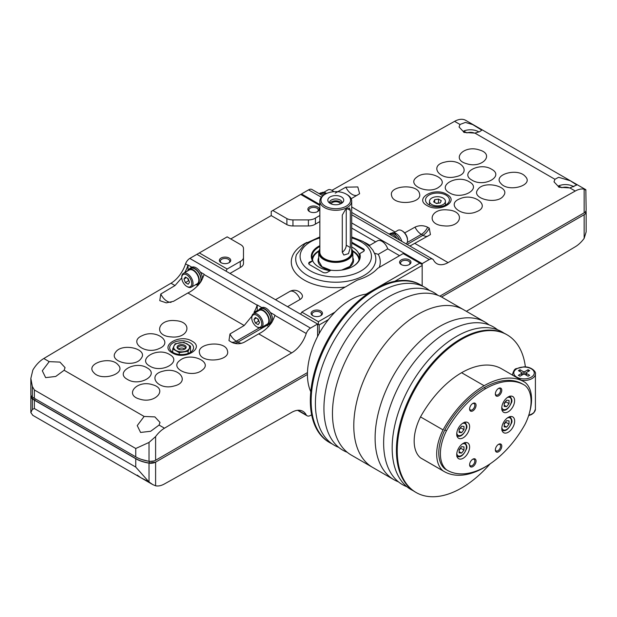 <?xml version="1.0" encoding="UTF-8"?>
<svg xmlns="http://www.w3.org/2000/svg" width="617" height="617" viewBox="0 0 617 617"><rect width="100%" height="100%" fill="white"/><g stroke="black" fill="none" stroke-linecap="round" stroke-linejoin="round"><path stroke-width="0.93" d="M463.976 426.447L463.976 429.671L461.562 432.671L459.148 432.455L459.148 429.239L461.562 426.231L463.976 426.447M509.033 420.879L509.033 424.095L506.619 427.095L504.205 426.879L504.205 423.663L506.619 420.663L509.033 420.879M463.976 446.885L463.976 450.109L461.562 453.109L459.148 452.893L459.148 449.677L461.562 446.669L463.976 446.885M509.033 403.657L506.619 406.657L504.205 406.441L504.205 403.225L506.619 400.225L509.033 400.441L509.033 403.657L505.809 401.798L504.205 403.803M490.083 463.861A91.023 52.553 -60 0 1 416.082 492.489A91.023 52.553 -60 0 1 397.232 450.819A91.023 52.553 -60 0 1 436.967 359.217A91.023 52.553 -60 0 1 507.105 334.83A91.023 52.553 -60 0 1 525.383 366.899M487.507 465.526A80.326 46.375 -60 0 1 484.121 467.609A80.326 46.375 -60 0 1 444.109 471.504L421.581 458.5A80.326 46.375 -60 0 1 420.516 457.845A39.465 22.783 -60 0 1 420.516 416.907A80.326 46.375 -60 0 1 461.593 372.714A80.326 46.375 -60 0 1 501.613 368.819L524.142 381.83A80.326 46.375 -60 0 1 525.206 382.478A39.465 22.783 -60 0 1 529.702 411.901M416.082 492.489L415.28 492.027A91.023 52.553 -60 0 1 396.423 450.356A91.023 52.553 -60 0 1 436.157 358.755A91.023 52.553 -60 0 1 506.302 334.368L507.105 334.83M413.197 490.708A91.023 52.553 -60 0 1 392.165 447.896A91.023 52.553 -60 0 1 433.296 354.837A91.023 52.553 -60 0 1 504.12 333.219M406.95 486.751A91.023 52.553 -60 0 1 383.635 442.967A91.023 52.553 -60 0 1 426.185 348.482A91.023 52.553 -60 0 1 497.572 329.786M398.42 481.831A91.023 52.553 -60 0 1 393.954 479.717A91.023 52.553 -60 0 1 375.105 438.047A91.023 52.553 -60 0 1 414.84 346.445A91.023 52.553 -60 0 1 484.985 322.059A91.023 52.553 -60 0 1 489.042 324.866M353.788 425.738A91.023 52.553 -60 0 1 393.515 334.136A91.023 52.553 -60 0 1 463.66 309.749A91.023 52.553 120 0 0 393.515 334.136A91.023 52.553 120 0 0 353.788 425.738A91.023 52.553 120 0 0 372.637 467.408A91.023 52.553 -60 0 1 353.788 425.738M420.516 416.907L443.045 429.91A80.326 46.375 -60 0 1 484.121 385.725A80.326 46.375 -60 0 1 524.142 381.83M420.516 457.845L443.045 470.856A39.465 22.783 -60 0 1 443.045 429.91M444.109 471.504A80.326 46.375 -60 0 1 443.045 470.856M447.317 470.277L445.713 469.352A77.333 44.648 -60 0 1 444.857 468.835A37.498 21.649 -60 0 1 444.857 429.833A77.333 44.648 -60 0 1 484.121 387.669A77.333 44.648 -60 0 1 522.53 383.982L524.142 384.915A77.333 44.648 -60 0 1 524.99 385.424A37.498 21.649 -60 0 1 524.99 424.427A77.333 44.648 -60 0 1 485.733 466.599A77.333 44.648 -60 0 1 447.317 470.277A77.333 44.648 -60 0 1 446.469 469.761A37.498 21.649 -60 0 1 446.469 430.766A77.333 44.648 -60 0 1 485.733 388.594A77.333 44.648 -60 0 1 524.142 384.915M444.857 468.835L446.469 469.761M444.857 429.833L446.469 430.766M469.606 409.017A4.55 2.63 -60 0 1 472.823 403.441A4.55 2.63 -60 0 1 476.046 405.3A4.55 2.63 -60 0 1 472.823 410.876A4.55 2.63 -60 0 1 469.606 409.017M495.351 449.893A4.55 2.63 -60 0 1 498.575 444.317A4.55 2.63 -60 0 1 501.791 446.176A4.55 2.63 -60 0 1 498.575 451.752A4.55 2.63 -60 0 1 495.351 449.893M469.606 464.755A4.55 2.63 -60 0 1 472.823 459.179A4.55 2.63 -60 0 1 476.046 461.038A4.55 2.63 -60 0 1 472.823 466.614A4.55 2.63 -60 0 1 469.606 464.755M495.351 393.985A4.55 2.63 -60 0 1 498.575 388.409A4.55 2.63 -60 0 1 501.791 390.268A4.55 2.63 -60 0 1 498.575 395.844A4.55 2.63 -60 0 1 495.351 393.985M456.734 434.098A9.101 5.252 -60 0 1 460.706 424.936A9.101 5.252 -60 0 1 467.725 422.498A9.101 5.252 -60 0 1 467.725 433.011A9.101 5.252 -60 0 1 458.624 438.263A9.101 5.252 -60 0 1 456.734 434.098M501.791 428.522A9.101 5.252 -60 0 1 505.763 419.367A9.101 5.252 -60 0 1 512.781 416.922A9.101 5.252 -60 0 1 512.781 427.434A9.101 5.252 -60 0 1 503.673 432.694A9.101 5.252 -60 0 1 501.791 428.522M456.734 454.536A9.101 5.252 -60 0 1 460.706 445.374A9.101 5.252 -60 0 1 467.725 442.937A9.101 5.252 -60 0 1 467.725 453.449A9.101 5.252 -60 0 1 458.624 458.701A9.101 5.252 -60 0 1 456.734 454.536M501.744 408.115A9.101 5.252 -60 0 1 505.716 398.952A9.101 5.252 -60 0 1 512.727 396.515A9.101 5.252 -60 0 1 512.727 407.027A9.101 5.252 -60 0 1 503.626 412.279A9.101 5.252 -60 0 1 501.744 408.115M498.251 388.61A3.687 2.129 -60 0 1 499.809 388.579A3.687 2.129 -60 0 1 499.809 392.836A3.687 2.129 -60 0 1 496.114 394.965A3.687 2.129 -60 0 1 495.366 393.6M472.506 459.387A3.687 2.129 -60 0 1 474.064 459.349A3.687 2.129 -60 0 1 474.064 463.614A3.687 2.129 -60 0 1 470.37 465.742A3.687 2.129 -60 0 1 469.622 464.377M498.251 444.518A3.687 2.129 -60 0 1 499.809 444.487A3.687 2.129 -60 0 1 499.809 448.744A3.687 2.129 -60 0 1 496.114 450.873A3.687 2.129 -60 0 1 495.366 449.508M472.506 403.641A3.687 2.129 -60 0 1 474.064 403.611A3.687 2.129 -60 0 1 474.064 407.868A3.687 2.129 -60 0 1 470.37 409.997A3.687 2.129 -60 0 1 469.622 408.631M528.052 371.573L528.052 369.714L529.656 370.647L526.44 372.506A1.141 0.656 0 0 0 526.108 372.969A1.141 0.656 0 0 0 526.44 373.432L529.656 375.29L528.052 376.223L524.836 374.365A1.141 0.656 0 0 0 523.224 374.365L523.224 371.573L520.008 369.714L518.396 370.647L521.612 372.506A1.141 0.656 0 0 1 521.951 372.969A1.141 0.656 0 0 1 521.612 373.432L518.396 375.29L520.008 376.223L523.224 374.365M523.224 371.573A1.141 0.656 0 0 0 524.836 371.573L528.052 369.714M526.108 374.558L525.638 374.827M520.008 371.573L520.008 369.714M522.422 374.827L521.951 374.558M505.809 401.22L505.809 401.798M504.205 405.269L506.619 406.657M460.76 447.672L460.76 448.251L463.976 450.109M460.76 448.251L459.148 450.248M459.148 451.713L461.562 453.109M505.809 421.658L505.809 422.236L509.033 424.095M505.809 422.236L504.205 424.241M504.205 425.707L506.619 427.095M460.76 427.234L460.76 427.812L463.976 429.671M460.76 427.812L459.148 429.81M459.148 431.275L461.562 432.671M367.2 294.016A60.983 35.208 120 0 0 307.443 374.457A60.983 35.208 120 0 0 310.775 391.733M423.1 286.442A91.023 52.553 120 0 0 421.018 285.131L420.216 284.661A91.023 52.553 120 0 0 350.07 309.048A91.023 52.553 120 0 0 310.336 400.657A91.023 52.553 120 0 0 329.193 442.32L329.995 442.79A91.023 52.553 120 0 0 332.177 443.932M421.018 285.131A91.023 52.553 120 0 0 350.88 309.518A91.023 52.553 120 0 0 311.145 401.119A91.023 52.553 120 0 0 329.995 442.79M429.347 290.399A91.023 52.553 120 0 0 357.953 309.094A91.023 52.553 120 0 0 315.41 403.58A91.023 52.553 120 0 0 338.725 447.364M437.877 295.319A91.023 52.553 120 0 0 366.483 314.014A91.023 52.553 120 0 0 323.933 408.5A91.023 52.553 120 0 0 347.255 452.292M484.985 322.059L442.343 297.44A91.023 52.553 120 0 0 372.198 321.827A91.023 52.553 120 0 0 332.463 413.429A91.023 52.553 120 0 0 351.32 455.099L393.954 479.717M172.259 352.878C158.87 345.836 179.863 333.435 192.064 341.17C205.453 348.165 184.475 360.629 172.259 352.878M173.161 352.546A11.947 6.895 0 0 0 186.18 354.042A11.947 6.895 0 0 0 193.561 347.672A11.947 6.895 0 0 0 181.614 340.769A11.947 6.895 0 0 0 169.667 347.672A11.947 6.895 0 0 0 173.161 352.546M32.848 415.357L30.85 412.603L32.346 409.418L34.375 408.547L135.755 467.077L149.013 481.977L152.769 484.6L155.607 485.795A22.76 13.142 120 0 0 164.484 483.929A20480.513 11824.481 120 0 0 291.671 412.357A22.76 13.142 120 0 1 302.916 411.308A22.76 13.142 120 0 1 306.233 414.956A6.826 3.941 120 0 0 307.073 415.773A6.826 3.941 120 0 0 310.482 415.434L311.639 414.771M257.281 311.539A11.376 6.571 60 0 1 257.235 310.536L253.957 312.433A22.76 13.142 -60 0 0 257.158 305.16L204.057 274.503A22.76 13.142 120 0 1 200.857 281.776C197.162 286.874 192.836 290.607 187.884 292.982L173.47 301.335L166.312 302.854L159.78 300.641L160.79 294.016L175.012 285.548L170.994 283.226A22.76 13.142 120 0 0 185.547 263.821L187.961 265.217A22.76 13.142 -60 0 1 184.761 272.49L187.591 270.855M251.883 316.159L244.209 325.498L187.884 292.982M181.776 277.827L175.012 285.548M149.013 481.838L140.738 477.651L137.244 475.113M49.206 361.639L42.303 370.778L45.643 377.627L55.723 376.463L64.145 370.262L65.063 367.624L59.949 362.094L49.206 361.639L43.799 358.516A22.76 13.142 120 0 0 32.848 370.061L30.85 378.391L32.346 386.504L34.375 389.967L34.375 398.327A29.585 17.083 180 0 1 32.346 397.032A6.826 3.941 180 0 1 30.85 394.572L30.85 378.391M310.482 328.105L189.805 258.43L196.9 254.335L317.578 324.01L310.482 328.105A6.826 3.941 120 0 0 306.233 333.496A22.76 13.142 120 0 1 291.671 352.901A20480.513 11824.481 120 0 0 164.484 428.198A22.76 13.142 120 0 0 155.607 436.581L149.013 442.443L135.755 448.497L34.375 389.967M144.139 416.452L137.244 425.591L140.576 432.44L150.664 431.275L159.078 425.074L160.004 422.437L154.882 416.907L144.139 416.452L64.145 370.262M171.202 336.913C153.139 335.949 157.505 318.696 175.344 320.647C193.376 321.596 189.087 338.864 171.202 336.913M159.163 348.543C145.211 355.307 127.542 341.556 142.473 335.548C156.394 328.792 174.133 342.528 159.163 348.543M141.154 358.4C134.992 368.28 107.921 361.832 115.58 352.307C121.703 342.427 148.836 348.867 141.154 358.4M118.109 364.855C127.071 373.779 101.227 381.915 93.722 372.545C84.745 363.637 110.597 355.461 118.109 364.855M199.584 353.302C196.059 342.905 225.552 340.183 227.418 350.703C230.974 361.068 201.45 363.86 199.584 353.302M179.832 360.475C189.913 351.667 213.652 361.824 202.276 370.061C192.234 378.869 168.418 368.735 179.832 360.475M163.212 371.133C179.37 366.521 190.776 382.262 173.979 386.018C157.859 390.654 146.383 374.881 163.212 371.133M152.507 384.723C168.618 388.965 155.137 404.235 139.781 399.13C123.678 394.911 137.121 379.586 152.507 384.723M149.877 366.136C136.581 359.156 157.428 346.8 169.536 354.482C182.833 361.431 162.001 373.825 149.877 366.136M147.016 367.832C160.212 374.758 139.519 387.052 127.495 379.44C114.299 372.529 134.976 360.189 147.016 367.832M170.994 283.226A20480.513 11824.481 120 0 0 43.799 358.516M291.671 352.901L258.685 333.859L244.27 342.211C240.052 344.232 235.841 344.247 231.637 342.258L228.969 340.584L229.979 333.967L244.209 325.498M307.443 374.457L155.607 462.118A6.826 3.941 180 0 1 149.013 463.136A29.585 17.083 180 0 1 135.755 458.716L34.375 400.186A29.585 17.083 180 0 1 32.346 398.891A6.826 3.941 180 0 1 30.85 396.43A6.826 3.941 180 0 1 31.043 395.497M317.578 324.01L317.578 336.527L317.578 324.935L318.387 324.473L318.387 321.688L335.031 312.079M155.607 485.795L155.607 462.118L149.237 463.035A29.354 16.944 180 0 1 135.91 458.624L34.537 400.094A29.354 16.944 180 0 1 32.508 398.613A6.602 3.81 180 0 1 31.143 395.713M153.972 460.961L149.368 461.447L141.301 459.38M35.277 398.852L34.537 400.094M33.187 397.603L32.508 398.613M155.607 436.581L155.607 460.259L307.474 372.583M155.607 460.259A6.826 3.941 180 0 1 149.013 461.277A29.585 17.083 180 0 1 135.755 456.858L34.375 398.327M189.805 258.43A6.826 3.941 120 0 0 185.547 263.821M189.064 269.313A9.101 5.252 60 0 1 190.252 268.094L191.54 267.354A9.101 5.252 60 0 1 191.864 267.192L188.046 264.994A6.826 3.941 -60 0 0 187.961 265.217M204.057 274.503A6.826 3.941 120 0 1 204.142 274.28L200.324 272.082A9.101 5.252 60 0 1 202.515 278.514M257.158 305.16A6.826 3.941 -60 0 1 257.235 304.937L261.855 307.605A9.101 5.252 60 0 1 266.089 308.215A9.101 5.252 60 0 1 270.323 312.495A9.101 5.252 60 0 1 270.639 323.532L269.351 324.272A9.101 5.252 60 0 1 267.701 324.704M306.233 333.496L274.858 315.38A6.826 3.941 120 0 1 274.935 315.156L270.323 312.495M258.685 333.859C263.636 331.483 267.955 327.75 271.657 322.652A22.76 13.142 120 0 0 274.858 315.38M306.233 414.956L298.104 410.266M259.055 309.726A9.101 5.252 60 0 1 260.251 308.508L261.539 307.767A9.101 5.252 60 0 1 261.855 307.605M257.235 310.536L257.235 304.937M268.943 326.277A11.376 6.571 60 0 1 266.891 325.406L266.49 325.174M188.046 270.13L188.046 264.994M198.142 285.401A11.376 6.571 60 0 1 196.514 284.753M256.757 315.279A7.057 4.072 60 0 1 261.747 323.917A7.057 4.072 60 0 1 256.757 326.794A7.057 4.072 60 0 1 251.767 318.156A7.057 4.072 60 0 1 256.757 315.279M253.973 319.429L255.361 323.023L258.153 324.627L259.541 322.645L258.153 319.058L255.361 317.447L253.973 319.429L256.379 318.033M251.767 318.156L251.767 317.416A7.967 4.597 60 0 1 253.417 313.768A7.967 4.597 60 0 1 257.397 314.161A7.967 4.597 60 0 1 262.603 321.179A7.967 4.597 60 0 1 261.384 327.565A7.967 4.597 60 0 1 257.397 327.172L256.757 326.794M253.417 313.768L259.209 310.42A7.967 4.597 60 0 1 263.189 310.821A7.967 4.597 60 0 1 268.395 317.84A7.967 4.597 60 0 1 267.176 324.218L261.384 327.565M257.528 311.392A8.646 4.99 60 0 1 258.87 309.834A8.646 4.99 60 0 1 263.189 310.258A8.646 4.99 60 0 1 268.842 317.878A8.646 4.99 60 0 1 267.516 324.812A8.646 4.99 60 0 1 265.487 325.19M258.87 309.834L260.474 308.901A8.646 4.99 60 0 1 264.801 309.333A8.646 4.99 60 0 1 270.454 316.953A8.646 4.99 60 0 1 269.128 323.879L267.516 324.812M260.251 308.508A9.101 5.252 60 0 1 264.801 308.963A9.101 5.252 60 0 1 270.747 316.984A9.101 5.252 60 0 1 269.351 324.272M191.864 267.192A9.101 5.252 60 0 1 196.09 267.809A9.101 5.252 60 0 1 200.324 272.082M186.758 274.866A7.057 4.072 60 0 1 191.748 283.504A7.057 4.072 60 0 1 186.758 286.388A7.057 4.072 60 0 1 181.768 277.743A7.057 4.072 60 0 1 186.758 274.866M183.974 279.015L185.37 282.609L188.154 284.221L189.55 282.231L188.154 278.645L185.37 277.033L183.974 279.015L186.388 277.619M181.768 277.743L181.768 277.002A7.967 4.597 60 0 1 183.419 273.354A7.967 4.597 60 0 1 187.406 273.747A7.967 4.597 60 0 1 192.604 280.766A7.967 4.597 60 0 1 191.386 287.152A7.967 4.597 60 0 1 187.406 286.758L186.758 286.388M183.419 273.354L189.211 270.015A7.967 4.597 60 0 1 193.198 270.408A7.967 4.597 60 0 1 198.396 277.426A7.967 4.597 60 0 1 197.178 283.805L191.386 287.152M187.529 270.986A8.646 4.99 60 0 1 188.871 269.421A8.646 4.99 60 0 1 193.198 269.853A8.646 4.99 60 0 1 198.844 277.473A8.646 4.99 60 0 1 197.517 284.398A8.646 4.99 60 0 1 195.496 284.776M188.871 269.421L190.483 268.495A8.646 4.99 60 0 1 194.802 268.919A8.646 4.99 60 0 1 200.456 276.539A8.646 4.99 60 0 1 199.129 283.473L197.517 284.398M190.252 268.094A9.101 5.252 60 0 1 194.802 268.549A9.101 5.252 60 0 1 201.026 281.468M199.553 283.743A9.101 5.252 60 0 1 199.36 283.866A9.101 5.252 60 0 1 197.71 284.29M187.653 278.352L188.586 280.75L185.37 282.609M188.586 280.75L189.08 281.036M257.651 318.765L258.577 321.164L255.361 323.023M258.577 321.164L259.078 321.449M183.989 342.373L190.491 346.129L188.116 351.258L179.231 352.631L172.729 348.883L175.105 343.754L183.989 342.373M190.491 352.284L190.491 346.129M188.116 353.456L188.116 351.258M179.231 354.428L179.231 352.631M172.729 352.284L172.729 348.883M184.714 349.091A3.579 2.067 0 0 0 184.136 348.659A3.579 2.067 0 0 0 179.084 348.659A3.579 2.067 0 0 0 178.506 349.091M184.73 349.075A3.687 2.129 0 0 0 184.221 348.705A3.687 2.129 0 0 0 184.182 348.682M179.046 348.682A3.687 2.129 0 0 0 178.999 348.705A3.687 2.129 0 0 0 178.49 349.075M184.491 349.268A3.687 2.129 0 0 0 185.301 347.942A3.687 2.129 0 0 0 181.614 345.813A3.687 2.129 0 0 0 177.92 347.942A3.687 2.129 0 0 0 178.729 349.268M178.39 349.091A4.55 2.63 0 0 0 184.83 349.091A4.55 2.63 0 0 0 184.83 345.381A4.55 2.63 0 0 0 178.39 345.381A4.55 2.63 0 0 0 178.39 349.091L178.39 349.091M173.917 346.044A7.967 4.597 0 0 0 175.976 350.487A7.967 4.597 0 0 0 183.673 351.675A7.967 4.597 0 0 0 189.303 348.428A7.967 4.597 0 0 0 187.244 343.985A7.967 4.597 0 0 0 179.547 342.797A7.967 4.597 0 0 0 173.917 346.044M446.808 194.363C460.197 201.404 439.204 213.243 427.003 205.53C413.614 198.512 434.592 186.612 446.808 194.363M335.208 193.129L345.836 187.182L357.814 186.936L359.618 193.723L351.173 198.728M404.69 232.91L415.025 227.125C419.244 225.19 423.455 225.22 427.658 227.226A11.376 6.571 -60 0 1 421.365 234.36L407.174 242.558M409.904 246.036L430.427 234.599L429.27 228.151L427.658 227.226M585.911 190.198L584.145 189.164A22.76 13.142 120 0 0 575.268 191.031A20480.513 11824.481 120 0 0 448.081 262.603L415.094 243.561M554.922 179.285L554.004 181.822L559.125 187.26L569.869 187.915L576.764 184.984L570.301 180.766L558.632 177.303L554.922 179.285L474.928 133.102L479.61 131.676L481.831 130.172L472.653 124.557L465.372 122.421L459.989 124.472L459.063 127.009L464.185 132.447L474.928 133.102M439.852 296.152L584.145 212.842A6.826 3.941 0 0 0 586.142 210.058L585.849 189.704L465.534 120.253A22.76 13.142 120 0 0 454.582 121.356A20480.513 11824.481 120 0 0 331.938 190.345M472.051 180.172C458.863 173.223 479.548 161.631 491.572 169.235C504.768 176.154 484.09 187.792 472.051 180.172M469.198 181.776C482.486 188.771 461.639 200.486 449.531 192.836C436.234 185.856 457.066 174.094 469.198 181.776M500.965 183.542C491.996 174.727 517.848 167.3 525.345 176.524C534.33 185.301 508.47 192.782 500.965 183.542M477.913 189.442C484.075 179.925 511.146 186.65 503.495 195.774C497.364 205.276 470.231 198.605 477.913 189.442M459.904 198.774C473.864 192.381 491.525 206.039 476.594 211.685C462.681 218.094 444.934 204.428 459.904 198.774M447.865 209.957C465.928 211.137 461.562 227.935 443.723 225.83C425.691 224.681 429.98 207.813 447.865 209.957M466.56 163.682C450.449 159.279 463.93 144.702 479.293 149.931C495.389 154.312 481.946 168.911 466.56 163.682M455.855 176.709C439.697 180.951 428.298 165.441 445.088 162.063C461.207 157.829 472.684 173.323 455.855 176.709M439.242 186.843C429.154 195.288 405.415 185.054 416.799 177.172C426.841 168.726 450.649 178.961 439.242 186.843M419.483 193.576C423.007 203.772 393.523 206.093 391.648 195.766C388.093 185.57 417.616 183.234 419.483 193.576M321.596 192.797L321.781 192.681A8.646 4.99 -120 0 1 325.629 192.859L325.629 193.784M326.64 193.445A8.646 4.99 -120 0 0 326.3 193.229L325.221 194.131M325.629 192.859L324.573 193.715M391.594 233.203L391.78 233.095A8.646 4.99 -120 0 1 395.628 233.272L395.628 234.198M401.821 241.37A8.646 4.99 -120 0 0 396.299 233.642L395.219 234.545M395.628 233.272L394.572 234.128M463.699 132.254L463.699 131.059A11.376 6.571 180 0 1 478.885 131.945M558.632 187.067L558.632 185.871A11.376 6.571 180 0 1 573.818 186.758M474.65 133.164A6.941 4.011 180 0 0 466.892 132.91L463.699 131.059M569.584 187.977A6.941 4.011 180 0 0 561.832 187.722L558.632 185.871M585.826 211.253A6.826 3.941 0 0 1 584.137 214.701A6.826 3.941 0 0 0 586.142 211.916L586.142 231.938L584.145 238.386L584.145 214.701L441.579 297.016M466.367 311.315A20480.513 11824.481 120 0 0 575.268 246.769A22.76 13.142 120 0 0 584.145 238.386M322.807 195.751L312.001 189.512A6.826 3.941 120 0 0 308.585 189.851L301.489 193.946L301.489 194.879M351.705 222.945L422.175 263.621L429.27 259.526A6.826 3.941 120 0 1 432.679 259.186A6.826 3.941 120 0 1 433.52 260.004A22.76 13.142 120 0 0 436.836 263.652A22.76 13.142 120 0 0 448.081 262.603M422.175 263.621L422.175 285.825M301.489 193.946L319.853 204.551M586.142 211.916A6.826 3.941 0 0 0 585.949 210.991M397.171 238.686A9.101 5.252 -120 0 0 389.25 234.113M406.217 243.908A7.967 4.597 -120 0 0 407.528 240.491L407.528 239.751A7.057 4.072 -120 0 0 402.539 231.113L401.898 230.735A7.967 4.597 -120 0 0 397.911 230.342L393.808 232.717M407.528 240.491A7.967 4.597 -120 0 0 401.898 230.735M399.7 240.152A9.101 5.252 -120 0 0 389.944 233.635L389.18 234.074M323.979 194.91A9.101 5.252 -120 0 0 319.251 193.699M333.897 191.694A7.057 4.072 -120 0 0 332.548 190.699L331.9 190.329A7.967 4.597 -120 0 0 327.92 189.928L323.809 192.303M333.704 191.71A7.967 4.597 -120 0 0 331.9 190.329M325.259 194.162A9.101 5.252 -120 0 0 319.945 193.221L319.182 193.661M429.008 204.836A11.947 6.895 0 0 0 442.027 206.333A11.947 6.895 0 0 0 449.407 199.962A11.947 6.895 0 0 0 437.461 193.059A11.947 6.895 0 0 0 425.514 199.962A11.947 6.895 0 0 0 429.008 204.836M438.972 203.093L435.941 203.201M438.479 199.09L434.669 199.677L433.651 201.875L436.435 203.487L440.245 202.9L441.263 200.702L438.479 199.09L438.479 202.808M434.669 202.469L434.669 199.677M431.823 204.543A7.967 4.597 0 0 0 440.507 205.538A7.967 4.597 0 0 0 445.42 201.289A7.967 4.597 0 0 0 437.461 196.692A7.967 4.597 0 0 0 429.494 201.289A7.967 4.597 0 0 0 431.823 204.543M347.039 194.586L346.237 194.124L347.039 194.586A15.926 9.193 180 0 1 351.705 201.096L351.705 252.191A15.926 9.193 180 0 1 335.779 261.384A15.926 9.193 180 0 1 319.853 252.191L319.853 201.096A15.926 9.193 180 0 1 324.519 194.586L325.321 194.124A14.793 8.538 180 0 1 346.237 194.124L346.237 194.124A14.793 8.538 180 0 1 346.237 206.201A14.793 8.538 180 0 1 325.321 206.201A14.793 8.538 180 0 1 325.321 194.124M351.705 201.096A15.926 9.193 180 0 1 335.779 210.289A15.926 9.193 180 0 1 319.853 201.096M350.325 247.579L350.325 210.42L349.523 208.029L345.397 209.703L342.281 215.063L342.281 252.222L343.831 255.045L348.466 253.664L350.325 247.579L346.237 245.219L346.237 209.047M351.705 242.157L363.351 248.875A3.278 1.89 180 0 1 364.308 250.209A3.278 1.89 180 0 1 363.351 251.551L359.773 253.618L359.287 254.821A23.893 13.798 0 0 0 352.677 247.54A23.893 13.798 0 0 0 351.705 247.016M364.207 250.679A3.278 1.89 0 0 0 363.351 249.8L351.705 243.083M359.773 253.618A24.464 14.122 180 0 1 353.078 266.359A24.464 14.122 180 0 1 331.005 270.223L327.434 272.282A3.278 1.89 180 0 1 322.799 272.282L309.665 264.708A3.278 1.89 180 0 1 308.708 263.366A3.278 1.89 180 0 1 309.665 262.032L312.827 260.667L309.665 262.958A3.278 1.89 0 0 0 308.808 263.829M312.827 261.138A23.893 13.798 0 0 0 330.164 270.709M221.418 262.896A4.705 2.715 180 0 1 220.354 261.176A4.705 2.715 180 0 1 223.254 258.67A4.705 2.715 180 0 1 228.383 259.256A4.705 2.715 180 0 1 229.763 261.176A4.705 2.715 180 0 1 228.699 262.896M313.135 315.85A4.705 2.715 180 0 1 312.071 314.13A4.705 2.715 180 0 1 314.978 311.624A4.705 2.715 180 0 1 320.1 312.21A4.705 2.715 180 0 1 321.48 314.13A4.705 2.715 180 0 1 320.416 315.85M401.636 264.755A4.705 2.715 180 0 1 400.572 263.035A4.705 2.715 180 0 1 403.479 260.528A4.705 2.715 180 0 1 408.601 261.114A4.705 2.715 180 0 1 409.981 263.035A4.705 2.715 180 0 1 408.917 264.755M309.919 211.801A4.705 2.715 180 0 1 308.855 210.081A4.705 2.715 180 0 1 311.755 207.574A4.705 2.715 180 0 1 316.883 208.16A4.705 2.715 180 0 1 318.264 210.081A4.705 2.715 180 0 1 317.2 211.801M229.077 258.053A5.692 3.286 180 0 1 229.077 262.695A5.692 3.286 180 0 1 221.033 262.695A5.692 3.286 180 0 1 221.033 258.053A5.692 3.286 180 0 1 229.077 258.053M320.801 311.007A5.692 3.286 180 0 1 320.801 315.649A5.692 3.286 180 0 1 312.75 315.649A5.692 3.286 180 0 1 312.75 311.007A5.692 3.286 180 0 1 320.801 311.007M409.302 259.911A5.692 3.286 180 0 1 409.302 264.554A5.692 3.286 180 0 1 401.251 264.554A5.692 3.286 180 0 1 401.251 259.911A5.692 3.286 180 0 1 409.302 259.911M312.372 260.467A24.464 14.122 180 0 1 319.853 245.651M317.578 206.957A5.692 3.286 180 0 1 317.578 211.6A5.692 3.286 180 0 1 309.533 211.6A5.692 3.286 180 0 1 309.533 206.957A5.692 3.286 180 0 1 317.578 206.957M199.314 252.939L227.164 236.859L241.224 244.98A9.27 5.352 0 0 1 243.484 248.481L243.484 257.405A9.27 5.352 0 0 1 240.283 261.446L227.164 269.02L199.314 252.939L196.9 254.335M319.19 333.512L319.19 324.935L328.429 319.606M394.803 281.283L422.175 265.48M366.105 294.139L374.488 289.296M374.92 289.049L419.761 263.158L403.171 253.587L378.645 267.747A8.962 5.175 0 0 0 377.11 268.927A47.085 27.187 0 0 1 358.33 279.771A8.962 5.175 0 0 0 356.287 280.65L301.798 312.109L300.587 314.2M319.19 324.935L318.387 324.473M422.175 264.554L419.761 263.158M318.387 321.688L301.798 312.109M351.705 236.928L363.282 241.579L370.03 246.7L372.915 250.232L375.067 254.551A40.066 23.13 180 0 1 375.267 255.183A40.066 23.13 180 0 1 335.779 282.224A40.066 23.13 180 0 1 296.291 255.183A40.066 23.13 180 0 1 296.492 254.551L304.983 243.723L319.853 236.928M300.039 299.484A8.183 4.728 0 0 0 301.937 294.517A9.101 9.101 0 0 0 289.697 291.509A9.101 5.252 60 0 1 300.039 299.484L287.568 306.68M243.484 257.405L243.484 263.444A9.27 5.352 0 0 1 240.283 267.485L240.283 261.446M272.83 210.497L286.89 218.611L286.89 224.65L271.225 215.603L271.225 211.423L300.687 194.417L319.853 205.476M286.89 218.611A9.27 5.352 0 0 0 292.959 219.914L308.407 219.914A9.27 5.352 0 0 0 315.418 218.071L315.418 224.11A9.27 5.352 0 0 1 308.407 225.953L292.959 225.953L292.959 219.914M286.89 224.65A9.27 5.352 0 0 0 292.959 225.953M374.558 253.248L378.267 254.32L387.731 248.852A9.101 5.252 60 0 0 377.396 240.877L369.012 245.72M319.853 215.51L315.418 218.071M271.225 215.603L230.781 238.949M225.953 271.11L227.164 269.02M240.283 267.485L229.979 273.431M399.546 255.677L387.731 248.852M375.66 241.879L351.705 228.051M319.853 221.549L315.418 224.11M352.546 250.718A23.893 13.798 180 0 1 352.677 250.795A23.893 13.798 180 0 1 359.456 258.693M312.102 258.693A23.893 13.798 180 0 1 319.012 250.718M359.287 254.358A23.893 13.798 180 0 1 359.672 256.834A23.893 13.798 180 0 1 352.87 266.475M312.827 260.667A23.893 13.798 180 0 1 311.886 256.834A23.893 13.798 180 0 1 319.853 246.553M352.716 251.35A23.253 13.427 180 0 1 359.017 260.042M312.541 260.042A23.253 13.427 180 0 1 318.842 251.35M331.167 203.911A4.705 2.715 180 0 1 334.406 201.836A4.705 2.715 180 0 1 339.103 202.515A4.705 2.715 180 0 1 340.391 203.911M329.871 203.248A6.255 3.609 180 0 1 340.206 201.882A6.255 3.609 180 0 1 341.687 203.248M329.571 203.047A6.255 3.609 180 0 1 329.524 202.577A6.255 3.609 180 0 1 333.381 199.245A6.255 3.609 180 0 1 340.206 200.024A6.255 3.609 180 0 1 342.034 202.577A6.255 3.609 180 0 1 341.988 203.047M341.409 196.916A7.967 4.597 180 0 1 343.052 202.037A7.967 4.597 180 0 1 335.779 204.759A7.967 4.597 180 0 1 328.506 202.037A7.967 4.597 180 0 1 331.267 196.376A7.967 4.597 180 0 1 341.409 196.916M351.705 249.469A16.613 9.594 180 0 1 335.779 261.778A16.613 9.594 180 0 1 319.853 249.469M351.705 249.021A17.068 9.857 180 0 1 352.847 252.561A17.068 9.857 180 0 1 335.779 262.41A17.068 9.857 180 0 1 318.711 252.561A17.068 9.857 180 0 1 319.853 249.021M342.281 252.152A5.692 3.286 120 0 0 346.237 245.219M462.31 423.517A6.826 3.941 -60 0 1 466.383 426.956A6.826 3.941 -60 0 1 461.809 434.877A6.826 3.941 -60 0 1 456.796 433.065M507.367 417.94A6.826 3.941 -60 0 1 511.439 421.38A6.826 3.941 -60 0 1 506.866 429.301A6.826 3.941 -60 0 1 501.845 427.496M462.31 443.955A6.826 3.941 -60 0 1 466.383 447.394A6.826 3.941 -60 0 1 461.809 455.315A6.826 3.941 -60 0 1 456.796 453.503M507.313 397.533A6.826 3.941 -60 0 1 511.393 400.973A6.826 3.941 -60 0 1 506.819 408.894A6.826 3.941 -60 0 1 501.798 407.081M461.593 372.714L484.121 385.725M484.121 387.669L485.733 388.594M516.784 377.149A10.242 5.915 180 0 1 521.38 367.262A10.242 5.915 180 0 1 533.921 374.496A10.242 5.915 180 0 1 516.784 377.149M512.935 375.36A11.376 6.571 180 0 1 512.65 373.894C513.714 370.424 514.979 368.657 516.437 368.611L523.964 366.845C531.97 366.645 536.381 372.252 535.409 373.894L535.409 409.202A11.376 6.571 180 0 1 528.784 415.172M535.409 373.894A11.376 6.571 180 0 1 521.496 380.303M526.44 375.29L526.44 373.432M524.836 374.365L524.836 371.573M521.612 375.29L521.612 373.432M164.484 428.198L159.078 425.074M34.375 408.547L34.375 400.186M135.755 467.077L135.755 458.716M32.346 409.418L32.346 398.891M149.013 481.977L149.013 463.136M149.306 461.323L149.237 463.035M135.755 448.497L135.755 456.858M32.346 386.504L32.346 397.032M149.013 442.443L149.013 461.277M241.864 343.214A11.376 6.571 60 0 1 237.931 342.127L236.319 341.193L259.364 327.897M231.306 342.065A11.376 6.571 120 0 0 236.319 341.193A11.376 6.571 60 0 1 229.979 333.967M233.92 343.206A11.376 6.571 120 0 0 237.931 342.127L266.891 325.406M171.063 302.338A11.376 6.571 60 0 1 160.79 294.016M395.057 231.992L351.705 206.965M575.268 191.031L569.869 187.915M459.989 124.472L454.582 121.356M584.145 189.164L584.145 212.842M429.27 259.526L351.705 214.747M321.334 197.216L308.585 189.851M415.025 227.125A11.376 6.571 -120 0 0 421.365 234.36L422.977 235.293L407.127 244.44M429.27 228.151A11.376 6.571 -60 0 1 422.977 235.293A11.376 6.571 -120 0 0 427.913 236.188M345.836 187.182A11.376 6.571 -120 0 0 357.112 195.311M309.665 262.958L309.665 262.032M363.351 249.8L363.351 248.875M351.705 237.938A35.678 20.6 180 0 1 361.007 241.802A35.678 20.6 180 0 1 358.153 272.413A35.678 20.6 180 0 1 305.747 267.493A35.678 20.6 180 0 1 319.853 237.938M308.407 225.953L308.407 219.914M378.267 254.32A44.493 25.69 180 0 1 379.262 267.385M345.212 287.044A44.493 25.69 180 0 1 295.898 273.331A44.493 25.69 180 0 1 306.957 242.373M364.601 242.373A44.493 25.69 180 0 1 369.699 245.319M352.847 257.736A17.746 10.25 180 0 1 343.576 269.76M330.743 270.377A17.746 10.25 180 0 1 318.711 257.736M350.325 210.42L347.039 208.523M535.409 409.202L533.836 412.819L531.615 414.493L528.622 415.665M512.65 373.894L512.65 375.198M526.108 375.097L526.108 372.969M521.951 375.097L521.951 372.969M509.75 396.106C511.994 398.829 512.511 401.112 511.292 402.955C508.47 409.11 505.292 411.423 501.783 409.904M464.74 422.09C466.984 424.82 467.501 427.095 466.29 428.938C463.46 435.093 460.29 437.407 456.773 435.887M509.796 416.514C512.041 419.244 512.557 421.527 511.346 423.362C508.516 429.517 505.346 431.831 501.829 430.311M464.74 442.528C466.984 445.258 467.501 447.541 466.29 449.377C463.46 455.531 460.29 457.845 456.773 456.325M152.769 484.6L32.662 415.256M30.85 412.603L30.85 396.43M307.073 415.773L297.602 410.305M432.679 259.186L351.705 212.441M445.42 205.099L445.42 201.289M429.494 205.099L429.494 201.289M275.49 299.708L289.697 291.509M352.847 252.561L352.847 261.107L349.878 266.467L341.671 270.076M330.92 270.269L321.989 266.714L318.711 261.107L318.711 252.561"/></g></svg>
